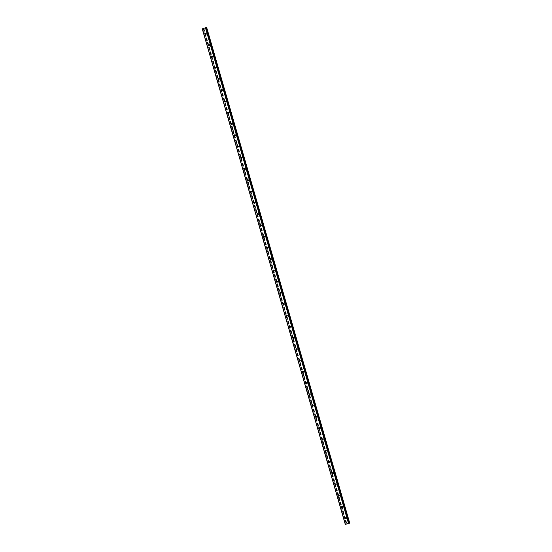 <?xml version="1.0" encoding="UTF-8"?>
<svg xmlns="http://www.w3.org/2000/svg" width="552" height="552" viewBox="0 0 552 552"><rect width="100%" height="100%" fill="white"/><g stroke="black" fill="none" stroke-linecap="round" stroke-linejoin="round"><path stroke-width="0.41" stroke-dasharray="2.76 2.07" d="M205.958 34.045A0.49 0.448 -98.5 0 0 206.779 33.679A0.49 0.448 -98.5 0 0 205.903 33.7M209.208 45.312A0.49 0.448 -98.5 0 0 210.029 44.94A0.49 0.448 -98.5 0 0 209.16 44.967M212.458 56.573A0.49 0.448 -98.5 0 0 213.279 56.2A0.49 0.448 -98.5 0 0 212.41 56.228M215.708 67.834A0.49 0.448 -98.5 0 0 216.529 67.468A0.49 0.448 -98.5 0 0 215.659 67.489M218.958 79.102A0.49 0.448 -98.5 0 0 219.779 78.729A0.49 0.448 -98.5 0 0 218.909 78.75M222.214 90.362A0.49 0.448 -98.5 0 0 223.036 89.99A0.49 0.448 -98.5 0 0 222.159 90.017M225.464 101.623A0.49 0.448 -98.5 0 0 226.285 101.257A0.49 0.448 -98.5 0 0 225.409 101.278M228.714 112.884A0.49 0.448 -98.5 0 0 229.535 112.518A0.49 0.448 -98.5 0 0 228.659 112.539M231.964 124.152A0.49 0.448 -98.5 0 0 232.785 123.779A0.49 0.448 -98.5 0 0 231.916 123.807M235.214 135.412A0.49 0.448 -98.5 0 0 236.035 135.04A0.49 0.448 -98.5 0 0 235.166 135.067M238.464 146.673A0.49 0.448 -98.5 0 0 239.285 146.308A0.49 0.448 -98.5 0 0 238.416 146.328M241.714 157.941A0.49 0.448 -98.5 0 0 242.535 157.568A0.49 0.448 -98.5 0 0 241.666 157.589M244.971 169.202A0.49 0.448 -98.5 0 0 245.785 168.829A0.49 0.448 -98.5 0 0 244.915 168.857M248.221 180.463A0.49 0.448 -98.5 0 0 249.042 180.097A0.49 0.448 -98.5 0 0 248.165 180.118M251.47 191.73A0.49 0.448 -98.5 0 0 252.292 191.358A0.49 0.448 -98.5 0 0 251.415 191.378M254.72 202.991A0.49 0.448 -98.5 0 0 255.541 202.618A0.49 0.448 -98.5 0 0 254.672 202.646M257.97 214.252A0.49 0.448 -98.5 0 0 258.791 213.879A0.49 0.448 -98.5 0 0 257.922 213.907M261.22 225.513A0.49 0.448 -98.5 0 0 262.041 225.147A0.49 0.448 -98.5 0 0 261.172 225.168M264.47 236.78A0.49 0.448 -98.5 0 0 265.291 236.408A0.49 0.448 -98.5 0 0 264.422 236.435M267.727 248.041A0.49 0.448 -98.5 0 0 268.541 247.669A0.49 0.448 -98.5 0 0 267.672 247.696M270.977 259.302A0.49 0.448 -98.5 0 0 271.798 258.936A0.49 0.448 -98.5 0 0 270.922 258.957M274.227 270.57A0.49 0.448 -98.5 0 0 275.048 270.197A0.49 0.448 -98.5 0 0 274.171 270.218M277.477 281.83A0.49 0.448 -98.5 0 0 278.298 281.458A0.49 0.448 -98.5 0 0 277.421 281.485M280.726 293.091A0.49 0.448 -98.5 0 0 281.548 292.726A0.49 0.448 -98.5 0 0 280.678 292.746M283.976 304.359A0.49 0.448 -98.5 0 0 284.797 303.986A0.49 0.448 -98.5 0 0 283.928 304.007M287.226 315.62A0.49 0.448 -98.5 0 0 288.047 315.247A0.49 0.448 -98.5 0 0 287.178 315.275M290.476 326.881A0.49 0.448 -98.5 0 0 291.297 326.508A0.49 0.448 -98.5 0 0 290.428 326.536M293.733 338.141A0.49 0.448 -98.5 0 0 294.554 337.776A0.49 0.448 -98.5 0 0 293.678 337.796M296.983 349.409A0.49 0.448 -98.5 0 0 297.804 349.036A0.49 0.448 -98.5 0 0 296.928 349.064M300.233 360.67A0.49 0.448 -98.5 0 0 301.054 360.297A0.49 0.448 -98.5 0 0 300.178 360.325M303.483 371.931A0.49 0.448 -98.5 0 0 304.304 371.565A0.49 0.448 -98.5 0 0 303.434 371.586M306.733 383.198A0.49 0.448 -98.5 0 0 307.554 382.826A0.49 0.448 -98.5 0 0 306.684 382.846M309.982 394.459A0.49 0.448 -98.5 0 0 310.804 394.087A0.49 0.448 -98.5 0 0 309.934 394.114M313.232 405.72A0.49 0.448 -98.5 0 0 314.053 405.354A0.49 0.448 -98.5 0 0 313.184 405.375M316.489 416.981A0.49 0.448 -98.5 0 0 317.31 416.615A0.49 0.448 -98.5 0 0 316.434 416.636M319.739 428.248A0.49 0.448 -98.5 0 0 320.56 427.876A0.49 0.448 -98.5 0 0 319.684 427.903M322.989 439.509A0.49 0.448 -98.5 0 0 323.81 439.137A0.49 0.448 -98.5 0 0 322.934 439.164M326.239 450.77A0.49 0.448 -98.5 0 0 327.06 450.404A0.49 0.448 -98.5 0 0 326.191 450.425M329.489 462.038A0.49 0.448 -98.5 0 0 330.31 461.665A0.49 0.448 -98.5 0 0 329.44 461.686M332.739 473.299A0.49 0.448 -98.5 0 0 333.56 472.926A0.49 0.448 -98.5 0 0 332.69 472.954M335.989 484.559A0.49 0.448 -98.5 0 0 336.81 484.194A0.49 0.448 -98.5 0 0 335.94 484.214M339.245 495.827A0.49 0.448 -98.5 0 0 340.06 495.454A0.49 0.448 -98.5 0 0 339.19 495.475M342.495 507.088A0.49 0.448 -98.5 0 0 343.316 506.715A0.49 0.448 -98.5 0 0 342.44 506.743M345.745 518.349A0.49 0.448 -98.5 0 0 346.566 517.976A0.49 0.448 -98.5 0 0 345.69 518.004M204.323 28.256L203.978 28.366L204.323 28.256M204.93 28.069L204.523 28.193L204.93 28.069M206.71 27.607L349.733 523.179M202.246 28.835L206.696 27.614M206.51 27.69L349.547 523.248M346.414 524.138L203.398 28.594L346.435 524.172M347.56 523.758L348.153 523.613M206.496 27.697L349.533 523.261M206.462 27.717L349.499 523.282M203.971 28.497L347.008 524.062M203.867 28.525L346.904 524.089M203.805 28.538L346.842 524.103M205.62 27.848L348.657 523.413L205.62 27.855M205.744 27.841L348.767 523.365M205.848 27.821L348.864 523.324M206.662 27.621L349.699 523.186M203.419 28.642L346.456 524.207M203.364 28.663L346.401 524.227M203.322 28.669L346.359 524.234M203.267 28.683L346.304 524.248M203.198 28.683L346.221 524.262M203.233 28.669L346.256 524.172M203.474 28.566L346.525 524.124M203.35 28.573L346.387 524.138M203.246 28.601L346.283 524.165M202.549 28.78L345.587 524.345M202.446 28.807L345.483 524.372M206.42 34.293L205.585 34.417M209.67 45.561L208.835 45.685M212.92 56.821L212.092 56.946M216.17 68.082L215.342 68.206M219.42 79.35L218.592 79.474M222.677 90.611L221.842 90.735M225.927 101.872L225.092 101.996M229.177 113.139L228.342 113.257M232.427 124.4L231.592 124.524M235.676 135.661L234.848 135.785M238.926 146.922L238.098 147.046M242.176 158.189L241.348 158.314M245.433 169.45L244.598 169.574M248.683 180.711L247.848 180.835M251.933 191.979L251.098 192.103M255.183 203.239L254.348 203.364M258.433 214.5L257.605 214.624M261.683 225.768L260.854 225.885M264.932 237.029L264.104 237.153M268.182 248.29L267.354 248.414M271.439 259.55L270.604 259.675M274.689 270.818L273.854 270.942M277.939 282.079L277.104 282.203M281.189 293.34L280.354 293.464M284.439 304.607L283.611 304.732M287.689 315.868L286.861 315.992M290.938 327.129L290.11 327.253M294.195 338.39L293.36 338.514M297.445 349.657L296.61 349.782M300.695 360.918L299.86 361.042M303.945 372.179L303.11 372.303M307.195 383.447L306.367 383.571M310.445 394.708L309.617 394.832M313.695 405.968L312.867 406.093M316.952 417.236L316.117 417.353M320.201 428.497L319.366 428.621M323.451 439.758L322.616 439.882M326.701 451.018L325.866 451.143M329.951 462.286L329.123 462.41M333.201 473.547L332.373 473.671M336.451 484.808L335.623 484.932M339.708 496.075L338.873 496.2M342.958 507.336L342.123 507.46M346.207 518.597L345.373 518.721M346.063 517.631L345.228 517.755M342.813 506.37L341.978 506.494M339.563 495.103L338.728 495.227M336.313 483.842L335.478 483.966M333.056 472.581L332.228 472.705M329.806 461.313L328.978 461.437M326.556 450.052L325.728 450.177M323.306 438.792L322.471 438.916M320.056 427.531L319.222 427.655M316.807 416.263L315.972 416.387M313.557 405.002L312.722 405.127M310.3 393.742L309.472 393.866M307.05 382.474L306.222 382.598M303.8 371.213L302.972 371.337M300.55 359.952L299.715 360.077M297.3 348.691L296.465 348.809M294.05 337.424L293.215 337.548M290.8 326.163L289.966 326.287M287.544 314.902L286.716 315.026M284.294 303.635L283.466 303.759M281.044 292.374L280.216 292.498M277.794 281.113L276.959 281.237M274.544 269.845L273.709 269.969M271.294 258.584L270.459 258.709M268.044 247.324L267.209 247.448M264.794 236.063L263.959 236.18M261.538 224.795L260.71 224.919M258.288 213.534L257.46 213.658M255.038 202.273L254.21 202.398M251.788 191.006L250.953 191.13M248.538 179.745L247.703 179.869M245.288 168.484L244.453 168.608M242.038 157.216L241.203 157.341M238.781 145.956L237.953 146.08M235.531 134.695L234.703 134.819M232.282 123.434L231.454 123.558M229.032 112.166L228.197 112.291M225.782 100.906L224.947 101.03M222.532 89.645L221.697 89.769M219.282 78.377L218.447 78.501M216.025 67.116L215.197 67.24M212.775 55.855L211.947 55.98M209.525 44.595L208.697 44.712M206.275 33.327L205.441 33.451M205.606 27.862L348.643 523.427M203.177 28.697L346.194 524.186"/><path stroke-width="0.83" d="M205.903 33.7A0.49 0.448 -98.5 0 0 205.958 34.045M205.944 33.803A0.49 0.448 81.5 0 1 205.089 34.072A0.49 0.448 81.5 0 1 205.441 33.451A0.49 0.448 81.5 0 1 205.944 33.803M209.16 44.967A0.49 0.448 -98.5 0 0 209.208 45.312M209.194 45.064A0.49 0.448 81.5 0 1 208.835 45.685A0.49 0.448 81.5 0 1 208.339 45.333A0.49 0.448 81.5 0 1 208.697 44.712A0.49 0.448 81.5 0 1 209.194 45.064M212.41 56.228A0.49 0.448 -98.5 0 0 212.458 56.573M212.451 56.325A0.49 0.448 81.5 0 1 212.092 56.946A0.49 0.448 81.5 0 1 211.588 56.594A0.49 0.448 81.5 0 1 211.947 55.98A0.49 0.448 81.5 0 1 212.451 56.325M215.659 67.489A0.49 0.448 -98.5 0 0 215.708 67.834M215.701 67.592A0.49 0.448 81.5 0 1 215.342 68.206A0.49 0.448 81.5 0 1 214.838 67.861A0.49 0.448 81.5 0 1 215.197 67.24A0.49 0.448 81.5 0 1 215.701 67.592M218.909 78.75A0.49 0.448 -98.5 0 0 218.958 79.102M218.951 78.853A0.49 0.448 81.5 0 1 218.592 79.474A0.49 0.448 81.5 0 1 218.088 79.122A0.49 0.448 81.5 0 1 218.447 78.501A0.49 0.448 81.5 0 1 218.951 78.853M222.159 90.017A0.49 0.448 -98.5 0 0 222.214 90.362M222.201 90.114A0.49 0.448 81.5 0 1 221.842 90.735A0.49 0.448 81.5 0 1 221.338 90.383A0.49 0.448 81.5 0 1 221.697 89.769A0.49 0.448 81.5 0 1 222.201 90.114M225.409 101.278A0.49 0.448 -98.5 0 0 225.464 101.623M225.451 101.375A0.49 0.448 81.5 0 1 225.092 101.996A0.49 0.448 81.5 0 1 224.588 101.651A0.49 0.448 81.5 0 1 224.947 101.03A0.49 0.448 81.5 0 1 225.451 101.375M228.659 112.539A0.49 0.448 -98.5 0 0 228.714 112.884M228.7 112.642A0.49 0.448 81.5 0 1 228.342 113.257A0.49 0.448 81.5 0 1 227.838 112.912A0.49 0.448 81.5 0 1 228.197 112.291A0.49 0.448 81.5 0 1 228.7 112.642M231.916 123.807A0.49 0.448 -98.5 0 0 231.964 124.152M231.95 123.903A0.49 0.448 81.5 0 1 231.592 124.524A0.49 0.448 81.5 0 1 231.454 123.558A0.49 0.448 81.5 0 1 231.95 123.903M235.166 135.067A0.49 0.448 -98.5 0 0 235.214 135.412M235.2 135.164A0.49 0.448 81.5 0 1 234.848 135.785A0.49 0.448 81.5 0 1 234.345 135.44A0.49 0.448 81.5 0 1 234.703 134.819A0.49 0.448 81.5 0 1 235.2 135.164M238.416 146.328A0.49 0.448 -98.5 0 0 238.464 146.673M238.457 146.432A0.49 0.448 81.5 0 1 238.098 147.046A0.49 0.448 81.5 0 1 237.595 146.701A0.49 0.448 81.5 0 1 237.953 146.08A0.49 0.448 81.5 0 1 238.457 146.432M241.666 157.589A0.49 0.448 -98.5 0 0 241.714 157.941M241.707 157.693A0.49 0.448 81.5 0 1 241.348 158.314A0.49 0.448 81.5 0 1 240.844 157.962A0.49 0.448 81.5 0 1 241.203 157.341A0.49 0.448 81.5 0 1 241.707 157.693M244.915 168.857A0.49 0.448 -98.5 0 0 244.971 169.202M244.957 168.953A0.49 0.448 81.5 0 1 244.598 169.574A0.49 0.448 81.5 0 1 244.094 169.222A0.49 0.448 81.5 0 1 244.453 168.608A0.49 0.448 81.5 0 1 244.957 168.953M248.165 180.118A0.49 0.448 -98.5 0 0 248.221 180.463M248.207 180.221A0.49 0.448 81.5 0 1 247.848 180.835A0.49 0.448 81.5 0 1 247.344 180.49A0.49 0.448 81.5 0 1 247.703 179.869A0.49 0.448 81.5 0 1 248.207 180.221M251.415 191.378A0.49 0.448 -98.5 0 0 251.47 191.73M251.457 191.482A0.49 0.448 81.5 0 1 251.098 192.103A0.49 0.448 81.5 0 1 250.594 191.751A0.49 0.448 81.5 0 1 250.953 191.13A0.49 0.448 81.5 0 1 251.457 191.482M254.672 202.646A0.49 0.448 -98.5 0 0 254.72 202.991M254.707 202.743A0.49 0.448 81.5 0 1 254.348 203.364A0.49 0.448 81.5 0 1 254.21 202.398A0.49 0.448 81.5 0 1 254.707 202.743M257.922 213.907A0.49 0.448 -98.5 0 0 257.97 214.252M257.957 214.003A0.49 0.448 81.5 0 1 257.605 214.624A0.49 0.448 81.5 0 1 257.101 214.279A0.49 0.448 81.5 0 1 257.46 213.658A0.49 0.448 81.5 0 1 257.957 214.003M261.172 225.168A0.49 0.448 -98.5 0 0 261.22 225.513M261.213 225.271A0.49 0.448 81.5 0 1 260.854 225.885A0.49 0.448 81.5 0 1 260.351 225.54A0.49 0.448 81.5 0 1 260.71 224.919A0.49 0.448 81.5 0 1 261.213 225.271M264.422 236.435A0.49 0.448 -98.5 0 0 264.47 236.78M264.463 236.532A0.49 0.448 81.5 0 1 264.104 237.153A0.49 0.448 81.5 0 1 263.601 236.801A0.49 0.448 81.5 0 1 263.959 236.18A0.49 0.448 81.5 0 1 264.463 236.532M267.672 247.696A0.49 0.448 -98.5 0 0 267.727 248.041M267.713 247.793A0.49 0.448 81.5 0 1 267.354 248.414A0.49 0.448 81.5 0 1 266.851 248.069A0.49 0.448 81.5 0 1 267.209 247.448A0.49 0.448 81.5 0 1 267.713 247.793M270.922 258.957A0.49 0.448 -98.5 0 0 270.977 259.302M270.963 259.06A0.49 0.448 81.5 0 1 270.604 259.675A0.49 0.448 81.5 0 1 270.1 259.33A0.49 0.448 81.5 0 1 270.459 258.709A0.49 0.448 81.5 0 1 270.963 259.06M274.171 270.218A0.49 0.448 -98.5 0 0 274.227 270.57M274.213 270.321A0.49 0.448 81.5 0 1 273.854 270.942A0.49 0.448 81.5 0 1 273.35 270.59A0.49 0.448 81.5 0 1 273.709 269.969A0.49 0.448 81.5 0 1 274.213 270.321M277.421 281.485A0.49 0.448 -98.5 0 0 277.477 281.83M277.463 281.582A0.49 0.448 81.5 0 1 277.104 282.203A0.49 0.448 81.5 0 1 276.959 281.237A0.49 0.448 81.5 0 1 277.463 281.582M280.678 292.746A0.49 0.448 -98.5 0 0 280.726 293.091M280.713 292.843A0.49 0.448 81.5 0 1 280.354 293.464A0.49 0.448 81.5 0 1 279.857 293.119A0.49 0.448 81.5 0 1 280.216 292.498A0.49 0.448 81.5 0 1 280.713 292.843M283.928 304.007A0.49 0.448 -98.5 0 0 283.976 304.359M283.969 304.111A0.49 0.448 81.5 0 1 283.611 304.732A0.49 0.448 81.5 0 1 283.107 304.38A0.49 0.448 81.5 0 1 283.466 303.759A0.49 0.448 81.5 0 1 283.969 304.111M287.178 315.275A0.49 0.448 -98.5 0 0 287.226 315.62M287.219 315.371A0.49 0.448 81.5 0 1 286.861 315.992A0.49 0.448 81.5 0 1 286.357 315.64A0.49 0.448 81.5 0 1 286.716 315.026A0.49 0.448 81.5 0 1 287.219 315.371M290.428 326.536A0.49 0.448 -98.5 0 0 290.476 326.881M290.469 326.632A0.49 0.448 81.5 0 1 290.11 327.253A0.49 0.448 81.5 0 1 289.607 326.908A0.49 0.448 81.5 0 1 289.966 326.287A0.49 0.448 81.5 0 1 290.469 326.632M293.678 337.796A0.49 0.448 -98.5 0 0 293.733 338.141M293.719 337.9A0.49 0.448 81.5 0 1 293.36 338.514A0.49 0.448 81.5 0 1 292.857 338.169A0.49 0.448 81.5 0 1 293.215 337.548A0.49 0.448 81.5 0 1 293.719 337.9M296.928 349.064A0.49 0.448 -98.5 0 0 296.983 349.409M296.969 349.161A0.49 0.448 81.5 0 1 296.61 349.782A0.49 0.448 81.5 0 1 296.107 349.43A0.49 0.448 81.5 0 1 296.465 348.809A0.49 0.448 81.5 0 1 296.969 349.161M300.178 360.325A0.49 0.448 -98.5 0 0 300.233 360.67M300.219 360.421A0.49 0.448 81.5 0 1 299.86 361.042A0.49 0.448 81.5 0 1 299.715 360.077A0.49 0.448 81.5 0 1 300.219 360.421M303.434 371.586A0.49 0.448 -98.5 0 0 303.483 371.931M303.469 371.689A0.49 0.448 81.5 0 1 302.613 371.958A0.49 0.448 81.5 0 1 302.972 371.337A0.49 0.448 81.5 0 1 303.469 371.689M306.684 382.846A0.49 0.448 -98.5 0 0 306.733 383.198M306.726 382.95A0.49 0.448 81.5 0 1 306.367 383.571A0.49 0.448 81.5 0 1 305.863 383.219A0.49 0.448 81.5 0 1 306.222 382.598A0.49 0.448 81.5 0 1 306.726 382.95M309.934 394.114A0.49 0.448 -98.5 0 0 309.982 394.459M309.976 394.211A0.49 0.448 81.5 0 1 309.617 394.832A0.49 0.448 81.5 0 1 309.113 394.48A0.49 0.448 81.5 0 1 309.472 393.866A0.49 0.448 81.5 0 1 309.976 394.211M313.184 405.375A0.49 0.448 -98.5 0 0 313.232 405.72M313.225 405.472A0.49 0.448 81.5 0 1 312.867 406.093A0.49 0.448 81.5 0 1 312.363 405.748A0.49 0.448 81.5 0 1 312.722 405.127A0.49 0.448 81.5 0 1 313.225 405.472M316.434 416.636A0.49 0.448 -98.5 0 0 316.489 416.981M316.475 416.739A0.49 0.448 81.5 0 1 316.117 417.353A0.49 0.448 81.5 0 1 315.613 417.008A0.49 0.448 81.5 0 1 315.972 416.387A0.49 0.448 81.5 0 1 316.475 416.739M319.684 427.903A0.49 0.448 -98.5 0 0 319.739 428.248M319.725 428A0.49 0.448 81.5 0 1 319.366 428.621A0.49 0.448 81.5 0 1 318.863 428.269A0.49 0.448 81.5 0 1 319.222 427.655A0.49 0.448 81.5 0 1 319.725 428M322.934 439.164A0.49 0.448 -98.5 0 0 322.989 439.509M322.975 439.261A0.49 0.448 81.5 0 1 322.616 439.882A0.49 0.448 81.5 0 1 322.113 439.537A0.49 0.448 81.5 0 1 322.471 438.916A0.49 0.448 81.5 0 1 322.975 439.261M326.191 450.425A0.49 0.448 -98.5 0 0 326.239 450.77M326.225 450.529A0.49 0.448 81.5 0 1 325.369 450.798A0.49 0.448 81.5 0 1 325.728 450.177A0.49 0.448 81.5 0 1 326.225 450.529M329.44 461.686A0.49 0.448 -98.5 0 0 329.489 462.038M329.482 461.789A0.49 0.448 81.5 0 1 329.123 462.41A0.49 0.448 81.5 0 1 328.619 462.058A0.49 0.448 81.5 0 1 328.978 461.437A0.49 0.448 81.5 0 1 329.482 461.789M332.69 472.954A0.49 0.448 -98.5 0 0 332.739 473.299M332.732 473.05A0.49 0.448 81.5 0 1 332.373 473.671A0.49 0.448 81.5 0 1 331.869 473.319A0.49 0.448 81.5 0 1 332.228 472.705A0.49 0.448 81.5 0 1 332.732 473.05M335.94 484.214A0.49 0.448 -98.5 0 0 335.989 484.559M335.982 484.318A0.49 0.448 81.5 0 1 335.623 484.932A0.49 0.448 81.5 0 1 335.119 484.587A0.49 0.448 81.5 0 1 335.478 483.966A0.49 0.448 81.5 0 1 335.982 484.318M339.19 495.475A0.49 0.448 -98.5 0 0 339.245 495.827M339.232 495.579A0.49 0.448 81.5 0 1 338.873 496.2A0.49 0.448 81.5 0 1 338.369 495.848A0.49 0.448 81.5 0 1 338.728 495.227A0.49 0.448 81.5 0 1 339.232 495.579M342.44 506.743A0.49 0.448 -98.5 0 0 342.495 507.088M342.481 506.839A0.49 0.448 81.5 0 1 342.123 507.46A0.49 0.448 81.5 0 1 341.619 507.109A0.49 0.448 81.5 0 1 341.978 506.494A0.49 0.448 81.5 0 1 342.481 506.839M345.69 518.004A0.49 0.448 -98.5 0 0 345.745 518.349M345.731 518.1A0.49 0.448 81.5 0 1 345.373 518.721A0.49 0.448 81.5 0 1 344.869 518.376A0.49 0.448 81.5 0 1 345.228 517.755A0.49 0.448 81.5 0 1 345.731 518.1M345.283 524.4L202.246 28.835L205.441 27.821L205.903 27.724L348.643 523.427L349.747 523.165L345.283 524.4L348.94 523.289L205.889 27.731L348.94 523.289M205.924 27.793L349.064 523.337M349.754 523.165L206.717 27.6L349.747 523.172L206.717 27.6L206.027 27.772M205.689 27.752L348.726 523.317M205.441 27.821L348.478 523.386M206.089 27.752L349.126 523.317M202.342 28.794L345.38 524.359M206.482 27.648L349.519 523.213M206.538 27.634L349.575 523.199M206.579 27.621L349.616 523.186M206.627 27.614L349.664 523.179"/></g></svg>
